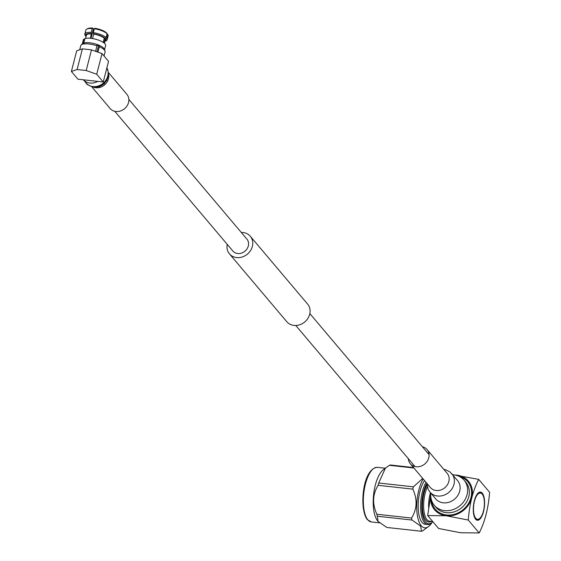 <?xml version="1.0" encoding="UTF-8"?>
<svg xmlns="http://www.w3.org/2000/svg" width="561" height="561" viewBox="0 0 561 561"><rect width="100%" height="100%" fill="white"/><g stroke="black" fill="none" stroke-linecap="round" stroke-linejoin="round"><path stroke-width="0.84" d="M227.226 244.351A13.639 11.802 -40.2 0 0 229.456 253.86A13.639 11.802 -40.2 0 0 236.658 257.576A13.639 11.802 -40.2 0 0 250.557 250.571A13.639 11.802 -40.2 0 0 250.29 236.251A13.639 11.802 -40.2 0 0 243.088 232.535A13.639 11.802 -40.2 0 0 241.293 232.464M229.456 253.86L286.79 321.698A13.639 11.802 -40.2 0 0 293.992 325.415A13.639 11.802 -40.2 0 0 307.884 318.417A13.639 11.802 -40.2 0 0 307.624 304.097L250.29 236.251M114.788 111.309L232.836 250.998A9.207 7.966 -40.2 0 0 237.703 253.509A9.207 7.966 -40.2 0 0 247.085 248.782A9.207 7.966 -40.2 0 0 246.91 239.112L128.855 99.416M93.217 29.712A8.415 2.679 14.4 0 1 94.059 29.775M104.563 49.677L105.622 45.567A11.5 3.661 14.4 0 0 105.019 43.87A11.5 3.661 14.4 0 0 95.665 39.235A11.5 3.661 14.4 0 0 84.963 38.555L83.82 43.029A11.5 3.661 14.4 0 1 94.514 43.709A11.5 3.661 14.4 0 1 103.869 48.344A11.5 3.661 14.4 0 1 104.472 50.041M96.976 51.808L98.54 45.714A9.726 3.1 -165.6 0 0 96.976 45.076M82.292 43.954L83.344 39.852A11.5 3.661 14.4 0 1 83.87 39.095L84.746 39.403M82.201 44.319A11.5 3.661 14.4 0 1 82.726 43.569L83.87 39.095M103.189 42.348L104.241 38.246L105.061 38.337A10.61 3.38 -165.6 0 0 93.406 33.793L93.694 34.13A9.726 3.1 14.4 0 1 104.241 38.246M93.694 34.13L92.558 38.555M90.461 38.274L91.296 33.555A10.61 3.38 -165.6 0 0 85.728 36.213L86.099 36.248M85.545 38.4L86.345 35.294A9.726 3.1 14.4 0 1 91.583 33.898M81.226 44.929L82.621 43.66A11.5 3.661 14.4 0 1 96.955 44.445L96.99 45.834A12.552 3.997 14.4 0 0 81.226 44.929A12.552 3.997 14.4 0 0 80.763 45.651L79.704 49.782M98.54 45.714L99.283 45.357A11.5 3.661 14.4 0 1 103.869 48.344A11.5 3.661 14.4 0 1 104.423 49.256L105.033 51.044A12.552 3.997 14.4 0 1 105.089 51.9L104.037 55.995M99.283 45.357L99.325 46.738A12.552 3.997 14.4 0 1 104.43 50.041A12.552 3.997 14.4 0 1 105.033 51.044M99.325 46.738L97.937 52.152M96.709 74.248L102.011 53.597L108.546 61.338L103.245 81.99L96.709 74.248L86.191 70.511L91.492 49.859L82.404 48.856L76.696 50.813L71.387 71.464L77.102 69.508L82.404 48.856M86.191 70.511L77.102 69.508M71.387 71.464L77.93 79.199L103.245 81.99M91.492 49.859L102.011 53.597M85.728 36.213L85.118 35.308A11.5 3.661 14.4 0 1 84.837 34.046A11.5 3.661 14.4 0 1 91.219 32.405L92.214 28.52A11.5 3.661 -165.6 0 0 86.787 29.137L87.782 28.625A10.61 3.38 14.4 0 1 92.712 28.05L93.428 28.899L91.008 38.33M86.787 29.137A11.5 3.661 -165.6 0 0 85.833 30.161L84.837 34.046M92.712 28.05L92.214 28.52M91.219 32.405L91.296 33.555M94.325 28.751L94.823 28.281A10.61 3.38 14.4 0 1 106.478 32.833L107.081 33.737A11.5 3.661 -165.6 0 0 94.325 28.751L93.329 32.636A11.5 3.661 14.4 0 1 106.085 37.615L107.081 33.737M106.085 37.615L105.061 38.337M93.406 33.793L93.329 32.636M105.805 39.221L106.828 38.499A11.5 3.661 14.4 0 1 107.109 39.761A11.5 3.661 14.4 0 1 106.162 40.785L105.166 41.304A10.61 3.38 -165.6 0 0 105.805 39.221L104.991 39.13A9.726 3.1 14.4 0 1 105.188 40.133L104.388 43.239M107.109 39.761L108.112 35.883A11.5 3.661 -165.6 0 0 107.824 34.614L107.053 33.695M107.824 34.614L106.828 38.499M104.991 39.13L104.016 42.931M95.587 51.317L96.99 45.834M106.835 68.007A12.84 11.108 -40.2 0 1 107.747 76.079A12.84 11.108 -40.2 0 1 92.951 86.569A12.84 11.108 -40.2 0 1 86.17 83.07L83.414 79.802A12.84 11.108 -40.2 0 0 97.754 81.38M91.871 86.934L110.096 108.497A10.982 9.502 -40.2 0 0 120.44 111.001A10.982 9.502 -40.2 0 0 128.546 102.523A10.982 9.502 -40.2 0 0 126.87 94.325L108.645 72.762M482.551 513.413L482.979 513.462A14.172 5.491 96.3 0 0 483.154 512.901L483 511.969L483.449 511.891A14.172 5.491 96.3 0 0 483.603 511.295L483.393 510.447L483.841 510.237A14.172 5.491 96.3 0 0 483.968 509.612L483.708 508.862L484.164 508.511A14.172 5.491 96.3 0 0 484.255 507.873L483.954 507.228L484.395 506.751A14.172 5.491 96.3 0 0 484.466 506.106L484.122 505.587L484.55 504.977A14.172 5.491 96.3 0 0 484.585 504.339L484.206 503.946L484.613 503.231A14.172 5.491 96.3 0 0 484.613 502.6L484.206 502.347L484.585 501.52A14.172 5.491 96.3 0 0 484.55 500.917L484.122 500.805L484.466 499.893A14.172 5.491 96.3 0 0 484.402 499.325L483.961 499.346L484.262 498.357A14.172 5.491 96.3 0 0 484.164 497.831L483.715 498L483.975 496.948A14.172 5.491 96.3 0 0 483.848 496.471L483.4 496.78L483.61 495.686A14.172 5.491 96.3 0 0 483.456 495.265L483.007 495.707L483.168 494.585A14.172 5.491 96.3 0 0 482.986 494.234L482.551 494.802L482.656 493.673A14.172 5.491 96.3 0 0 482.46 493.385L482.074 493.343M482.986 494.234L482.607 494.192M483.456 495.265L483.077 495.223M483.848 496.471L483.463 496.429M484.164 497.831L483.764 497.789M484.402 499.325L483.982 499.276M482.46 493.385L482.046 494.073L482.095 492.951A14.172 5.491 96.3 0 0 481.871 492.74L481.478 492.698M481.871 492.74L481.485 493.533L481.478 492.446A14.172 5.491 96.3 0 0 481.24 492.313L480.826 492.263M481.24 492.313L480.889 493.196L480.819 492.151A14.172 5.491 96.3 0 0 480.574 492.095L480.405 492.081M480.574 492.095L480.258 493.063L480.132 492.074A14.172 5.491 96.3 0 0 479.879 492.102L479.606 493.133L479.431 492.228A14.172 5.491 96.3 0 0 479.171 492.334L478.947 493.414L478.715 492.593A14.172 5.491 96.3 0 0 478.456 492.782L478.281 493.897L478.007 493.182A14.172 5.491 96.3 0 0 477.755 493.442L477.628 494.571L477.313 493.968A14.172 5.491 96.3 0 0 477.067 494.304L477.004 495.426L476.647 494.949A14.172 5.491 96.3 0 0 476.408 495.349L476.401 496.45L476.016 496.106A14.172 5.491 96.3 0 0 475.791 496.569L475.84 497.628L475.426 497.425A14.172 5.491 96.3 0 0 475.23 497.937L475.328 498.946L474.894 498.876A14.172 5.491 96.3 0 0 474.718 499.437L474.879 500.37L474.431 500.447A14.172 5.491 96.3 0 0 474.276 501.043L474.487 501.892L474.031 502.109A14.172 5.491 96.3 0 0 473.905 502.726L474.164 503.476L473.715 503.827A14.172 5.491 96.3 0 0 473.617 504.465L473.919 505.11L473.477 505.594A14.172 5.491 96.3 0 0 473.414 506.232L473.757 506.751L473.33 507.361A14.172 5.491 96.3 0 0 473.295 508L473.673 508.392L473.267 509.115A14.172 5.491 96.3 0 0 473.267 509.739L473.673 509.991L473.295 510.819A14.172 5.491 96.3 0 0 473.323 511.422L473.75 511.534L473.407 512.445A14.172 5.491 96.3 0 0 473.477 513.02L473.919 512.992L473.617 513.981A14.172 5.491 96.3 0 0 473.708 514.507L474.164 514.339L473.905 515.391A14.172 5.491 96.3 0 0 474.024 515.868L474.48 515.559L474.269 516.653A14.172 5.491 96.3 0 0 474.424 517.074L474.865 516.632L474.711 517.754A14.172 5.491 96.3 0 0 474.887 518.105L475.321 517.544L475.216 518.666A14.172 5.491 96.3 0 0 475.419 518.953L475.833 518.266L475.784 519.388A14.172 5.491 96.3 0 0 476.001 519.598L476.394 518.806L476.401 519.9A14.172 5.491 96.3 0 0 476.633 520.026L476.99 519.142L477.053 520.187A14.172 5.491 96.3 0 0 477.299 520.243L477.621 519.276L477.741 520.264A14.172 5.491 96.3 0 0 477.993 520.236L478.274 519.206L478.449 520.117A14.172 5.491 96.3 0 0 478.701 520.005L478.933 518.925L479.157 519.745A14.172 5.491 96.3 0 0 479.417 519.556L479.592 518.441L479.865 519.163A14.172 5.491 96.3 0 0 480.125 518.897L480.244 517.768L480.56 518.371A14.172 5.491 96.3 0 0 480.805 518.034L480.875 516.912L481.233 517.389A14.172 5.491 96.3 0 0 481.464 516.99L481.478 515.889L481.864 516.232A14.172 5.491 96.3 0 0 482.081 515.769L482.032 514.71L482.446 514.914A14.172 5.491 96.3 0 0 482.649 514.402L482.544 513.392L482.979 513.462M482.039 514.872L482.446 514.914M481.471 516.19L481.864 516.232M477.313 520.215L477.741 520.264M478.042 520.068L478.449 520.117M480.181 518.329L480.56 518.371M480.847 517.347L481.233 517.389M478.771 519.703L479.157 519.745M479.487 519.121L479.865 519.163M473.267 509.949L473.673 509.991M473.33 511.485L473.75 511.534M473.281 508.35L473.673 508.392M473.372 506.709L473.757 506.751M473.54 505.068L473.919 505.11M473.779 503.434L474.164 503.476M474.087 501.85L474.487 501.892M474.459 500.328L474.879 500.37M428.611 507.326A20.343 7.882 -83.7 0 1 430.448 492.649M427.377 486.941A20.343 7.882 96.3 0 0 426.977 519.654A20.343 7.882 96.3 0 0 429.544 521.197L432.734 521.548M431.072 521.365A21.227 8.226 -83.7 0 1 425.96 520.377A21.227 8.226 -83.7 0 1 427.082 484.844M426.858 483.33A23.001 8.913 96.3 0 0 425.54 522.003A23.001 8.913 96.3 0 0 432.405 522.039A23.001 8.913 96.3 0 0 432.804 521.632M432.405 522.039L431.647 522.761A23.885 9.257 -83.7 0 1 427.538 524.535A23.885 9.257 -83.7 0 1 424.523 522.726A23.885 9.257 -83.7 0 1 426.016 482.334M475.595 519.177A14.172 5.491 96.3 0 0 477.39 520.25A14.172 5.491 96.3 0 0 484.038 509.234A14.172 5.491 96.3 0 0 482.278 493.161A14.172 5.491 96.3 0 0 480.489 492.088A14.172 5.491 96.3 0 0 473.835 503.112A14.172 5.491 96.3 0 0 475.595 519.177M434.312 505.314L436.03 507.354A19.481 16.858 -40.2 0 0 446.318 512.663A19.481 16.858 -40.2 0 0 466.17 502.656A19.481 16.858 -40.2 0 0 465.791 482.201L464.073 480.167A19.481 16.858 139.8 0 1 464.452 500.622A19.481 16.858 139.8 0 1 444.6 510.629A19.481 16.858 139.8 0 1 434.312 505.314A19.481 16.858 139.8 0 1 430.89 493.168M459.396 476.492A21.255 18.387 139.8 0 1 470.518 499.08A21.255 18.387 139.8 0 1 446.472 514.97A21.255 18.387 139.8 0 1 431.465 500.096M452.664 474.767A19.481 16.858 139.8 0 1 453.786 474.851A19.481 16.858 139.8 0 1 464.073 480.167M424.53 480.574A23.885 9.257 96.3 0 0 418.254 502.649A23.885 9.257 96.3 0 0 422.082 522.459A23.885 9.257 96.3 0 0 425.105 524.269L427.538 524.535M423.169 478.961A27.461 10.645 96.3 0 0 421.241 525.741A27.461 10.645 96.3 0 0 428.632 526.484A27.461 10.645 96.3 0 0 432.166 522.263M377.28 516.218L378.072 521.393L386.767 527.445L421.465 531.267L420.673 526.085L411.977 520.04L377.28 516.218A31.507 12.209 -83.7 0 1 376.873 514.234L411.571 518.055C417.125 509.016 417.538 499.374 412.812 489.136L378.114 485.314A31.507 12.209 -83.7 0 1 378.703 483.007L413.401 486.829L422.714 478.421M421.465 531.267A31.507 12.209 96.3 0 0 422.468 530.944L428.632 526.484M377.707 520.952A27.461 10.645 -83.7 0 1 377.637 520.867A27.461 10.645 -83.7 0 1 373.605 494.571A27.461 10.645 -83.7 0 1 383.261 469.781L385.442 468.077L378.703 483.007M413.401 486.829A31.507 12.209 96.3 0 0 412.812 489.136M411.571 518.055A31.507 12.209 96.3 0 0 411.977 520.04M413.92 468.014L389.432 465.314A31.507 12.209 -83.7 0 1 390.428 464.999L413.513 467.537M389.432 465.314L385.442 468.077M378.114 485.314C372.56 494.353 372.146 503.988 376.873 514.234M430.757 495.398A22.138 19.151 -40.2 0 0 446.268 515.783A22.138 19.151 -40.2 0 0 471.773 497.691A22.138 19.151 -40.2 0 0 456.703 475.125A22.138 19.151 -40.2 0 0 454.88 475.013M453.786 474.851L478.708 479.389C473 490.405 469.522 503.96 468.267 520.047L446.268 515.783L427.692 515.58L430.764 495.005M427.692 515.58L438.597 528.483L460.595 532.747L479.171 532.95C484.837 522.088 488.315 508.532 489.613 492.292L478.708 479.389M468.267 520.047L479.171 532.95M422.405 446.773A10.982 9.502 139.8 0 1 427.096 449.585A10.982 9.502 139.8 0 1 427.307 461.114A10.982 9.502 139.8 0 1 416.122 466.752A10.982 9.502 139.8 0 1 410.322 463.758A10.982 9.502 139.8 0 1 408.331 458.667M443.849 469.41L445.722 469.788L449.999 471.962L457.524 480.511A14.256 12.335 139.8 0 1 457.797 495.482A14.256 12.335 139.8 0 1 443.274 502.803A14.256 12.335 139.8 0 1 435.743 498.918L429.41 491.373L428.05 489.017L427.075 483.589M93.925 87.341A10.982 9.502 -40.2 0 0 95.826 87.747A10.982 9.502 -40.2 0 0 108.476 78.778A10.982 9.502 -40.2 0 0 108.708 74.851M385.26 468.225L377.329 467.348A27.461 10.645 96.3 0 0 364.44 488.715A27.461 10.645 96.3 0 0 367.848 519.865A27.461 10.645 96.3 0 0 371.319 521.947L379.552 522.852M366.859 518.469A26.577 10.301 -83.7 0 1 363.276 493.435A26.577 10.301 -83.7 0 1 372.224 469.774M451.787 473.722A14.256 12.335 139.8 0 1 453.961 484.367A14.256 12.335 139.8 0 1 437.538 496.015A14.256 12.335 139.8 0 1 430.007 492.13M447.173 473.344L447.159 473.33A10.982 9.502 139.8 0 1 448.835 481.52A10.982 9.502 139.8 0 1 436.185 490.496A10.982 9.502 139.8 0 1 430.385 487.502L410.322 463.758M309.854 313.599L429.081 454.676M295.787 325.485L415.014 466.57M94.886 86.983L99.669 86.408L102.354 85.118L106.674 80.637L108.119 76.464L108.105 73.835M86.17 83.07C86.128 84.157 88.708 85.581 93.89 87.341L99.57 86.639L104.388 83.701L108.652 75.454L107.775 69.592L106.863 67.909M371.319 521.947L367.385 519.626C359.229 510.377 361.943 468.849 377.329 467.348M377.637 520.867L378.002 521.309M427.096 449.585L447.159 473.33"/></g></svg>
